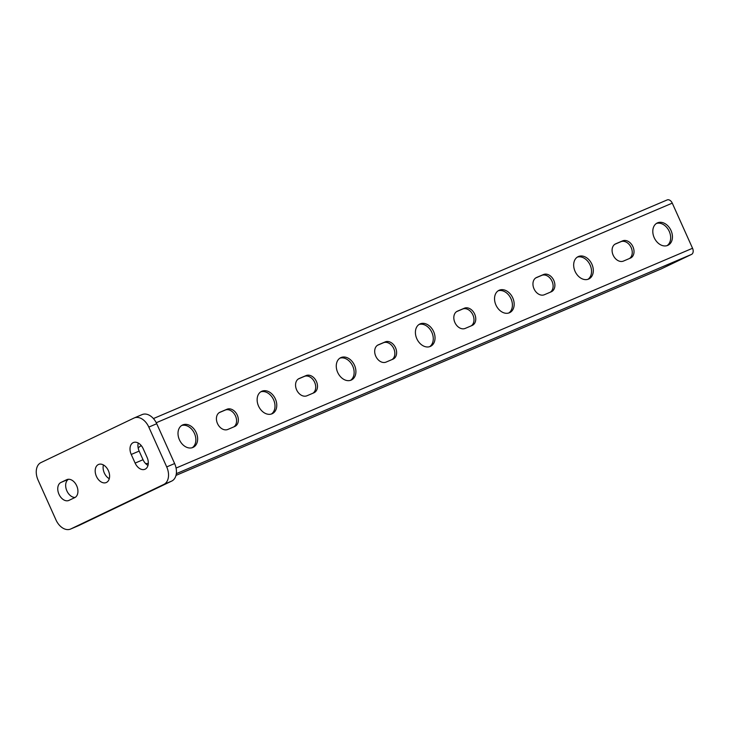 <?xml version="1.0" encoding="UTF-8"?>
<svg xmlns="http://www.w3.org/2000/svg" width="729" height="729" viewBox="0 0 729 729"><rect width="100%" height="100%" fill="white"/><g stroke="black" fill="none" stroke-linecap="round" stroke-linejoin="round"><path stroke-width="1.09" d="M179.416 439.769A12.375 9.131 -115.6 0 1 182.478 425.025A12.375 9.131 -115.6 0 1 196.229 432.607A12.375 9.131 -115.6 0 1 193.158 447.351A12.375 9.131 -115.6 0 1 179.416 439.769M192.246 447.706A12.375 9.131 64.4 0 0 194.452 433.454A12.375 9.131 64.4 0 0 181.621 425.517M258.549 406.089A12.375 9.131 -115.6 0 1 261.611 391.345A12.375 9.131 -115.6 0 1 275.362 398.927A12.375 9.131 -115.6 0 1 272.291 413.671A12.375 9.131 -115.6 0 1 258.549 406.089M271.379 414.026A12.375 9.131 64.4 0 0 273.594 399.774A12.375 9.131 64.4 0 0 260.754 391.837M337.682 372.41A12.375 9.131 -115.6 0 1 340.744 357.666A12.375 9.131 -115.6 0 1 354.494 365.256A12.375 9.131 -115.6 0 1 351.433 379.991A12.375 9.131 -115.6 0 1 337.682 372.41M350.512 380.356A12.375 9.131 64.4 0 0 352.727 366.104A12.375 9.131 64.4 0 0 339.887 358.158M416.815 338.73A12.375 9.131 -115.6 0 1 419.877 323.995A12.375 9.131 -115.6 0 1 433.627 331.577A12.375 9.131 -115.6 0 1 430.566 346.311A12.375 9.131 -115.6 0 1 416.815 338.73M429.645 346.676A12.375 9.131 64.4 0 0 431.86 332.424A12.375 9.131 64.4 0 0 419.029 324.478M495.948 305.05A12.375 9.131 -115.6 0 1 499.019 290.315A12.375 9.131 -115.6 0 1 512.76 297.897A12.375 9.131 -115.6 0 1 509.699 312.641A12.375 9.131 -115.6 0 1 495.948 305.05M508.778 312.996A12.375 9.131 64.4 0 0 510.993 298.744A12.375 9.131 64.4 0 0 498.162 290.807M575.081 271.379A12.375 9.131 -115.6 0 1 578.152 256.635A12.375 9.131 -115.6 0 1 591.902 264.217A12.375 9.131 -115.6 0 1 588.832 278.961A12.375 9.131 -115.6 0 1 575.081 271.379M587.911 279.316A12.375 9.131 64.4 0 0 590.125 265.064A12.375 9.131 64.4 0 0 577.295 257.127M654.214 237.7A12.375 9.131 -115.6 0 1 657.285 222.956A12.375 9.131 -115.6 0 1 671.035 230.546A12.375 9.131 -115.6 0 1 667.964 245.281A12.375 9.131 -115.6 0 1 654.214 237.7M667.053 245.646A12.375 9.131 64.4 0 0 669.258 231.394A12.375 9.131 64.4 0 0 656.428 223.448M138.237 448.353A9.459 6.98 -115.6 0 1 140.706 445.966A9.459 6.98 -115.6 0 1 140.916 445.875L141.344 445.692M217.497 423.558A9.459 6.98 -115.6 0 1 219.839 412.286A9.459 6.98 -115.6 0 1 220.049 412.195L226.974 409.242A9.459 6.98 -115.6 0 1 237.28 415.138A9.459 6.98 -115.6 0 1 234.929 426.41A9.459 6.98 -115.6 0 1 234.729 426.501L227.803 429.454A9.459 6.98 -115.6 0 1 217.497 423.558M233.79 426.902A9.459 6.98 64.4 0 0 235.503 415.986A9.459 6.98 64.4 0 0 225.197 410.09L219.219 412.641M296.63 389.878A9.459 6.98 -115.6 0 1 298.972 378.606A9.459 6.98 -115.6 0 1 299.182 378.515L306.107 375.572A9.459 6.98 -115.6 0 1 316.413 381.458A9.459 6.98 -115.6 0 1 314.071 392.731A9.459 6.98 -115.6 0 1 313.862 392.822L306.936 395.774A9.459 6.98 -115.6 0 1 296.63 389.878M312.923 393.223A9.459 6.98 64.4 0 0 314.636 382.306A9.459 6.98 64.4 0 0 304.33 376.419L298.352 378.962M375.763 356.199A9.459 6.98 -115.6 0 1 378.105 344.926A9.459 6.98 -115.6 0 1 378.315 344.835L385.24 341.892A9.459 6.98 -115.6 0 1 395.546 347.779A9.459 6.98 -115.6 0 1 393.204 359.051A9.459 6.98 -115.6 0 1 392.995 359.151L386.069 362.094A9.459 6.98 -115.6 0 1 375.763 356.199M392.056 359.552A9.459 6.98 64.4 0 0 393.778 348.635A9.459 6.98 64.4 0 0 383.463 342.739L377.485 345.282M454.896 322.528A9.459 6.98 -115.6 0 1 457.238 311.256A9.459 6.98 -115.6 0 1 457.447 311.155L464.373 308.212A9.459 6.98 -115.6 0 1 474.679 314.108A9.459 6.98 -115.6 0 1 472.337 325.38A9.459 6.98 -115.6 0 1 472.128 325.471L465.202 328.414A9.459 6.98 -115.6 0 1 454.896 322.528M471.189 325.872A9.459 6.98 64.4 0 0 472.911 314.955A9.459 6.98 64.4 0 0 462.605 309.06L456.618 311.611M534.029 288.848A9.459 6.98 -115.6 0 1 536.38 277.576A9.459 6.98 -115.6 0 1 536.58 277.485L543.506 274.532A9.459 6.98 -115.6 0 1 553.812 280.428A9.459 6.98 -115.6 0 1 551.47 291.7A9.459 6.98 -115.6 0 1 551.261 291.791L544.335 294.744A9.459 6.98 -115.6 0 1 534.029 288.848M550.322 292.192A9.459 6.98 64.4 0 0 552.044 281.276A9.459 6.98 64.4 0 0 541.738 275.38L535.751 277.931M613.162 255.168A9.459 6.98 -115.6 0 1 615.513 243.896A9.459 6.98 -115.6 0 1 615.713 243.805L622.639 240.862A9.459 6.98 -115.6 0 1 632.945 246.748A9.459 6.98 -115.6 0 1 630.603 258.02A9.459 6.98 -115.6 0 1 630.394 258.112L623.477 261.064A9.459 6.98 -115.6 0 1 613.162 255.168M629.455 258.513A9.459 6.98 64.4 0 0 631.177 247.596A9.459 6.98 64.4 0 0 620.871 241.709L614.884 244.251M148.297 463.27A9.459 6.98 -115.6 0 1 145.499 463.462M141.399 445.756L140.077 446.321M667.172 199.928L153.427 418.564L667.081 199.974A5.094 3.435 66.9 0 1 667.172 199.928A5.094 3.435 66.9 0 1 672.266 203.136L156.252 422.738M176.081 468.064L692.55 248.27L672.266 203.136M661.321 268.855L175.99 475.399L661.413 268.819A5.094 3.435 66.9 0 1 661.321 268.855A5.094 3.435 66.9 0 1 661.23 268.892M692.55 248.27A5.094 3.435 66.9 0 1 691.539 254.403L176.327 473.659M661.413 268.819L691.539 254.403M133.197 442.631A9.823 6.625 66.9 0 1 133.371 442.558A9.823 6.625 66.9 0 1 143.203 448.736L147.076 457.365A9.823 6.625 66.9 0 1 145.126 469.184A9.823 6.625 66.9 0 1 144.943 469.266A9.823 6.625 66.9 0 1 135.12 463.088L131.238 454.459A9.823 6.625 66.9 0 1 133.197 442.631M138.246 443.032A9.823 6.625 -113.1 0 0 139.157 451.087L143.03 459.717A9.823 6.625 -113.1 0 0 147.987 465.421M76.7 485.796A9.823 6.625 66.9 0 1 74.75 497.625L68.991 500.376A9.823 6.625 66.9 0 1 68.808 500.459A9.823 6.625 66.9 0 1 58.985 494.28A9.823 6.625 66.9 0 1 60.935 482.452L66.694 479.7A9.823 6.625 66.9 0 1 66.877 479.618A9.823 6.625 66.9 0 1 76.7 485.796M68.526 479.254A9.823 6.625 -113.1 0 0 66.895 490.909A9.823 6.625 -113.1 0 0 75.069 497.451M98.369 464.546A9.823 6.625 66.9 0 1 98.543 464.464A9.823 6.625 66.9 0 1 108.43 470.779A9.823 6.625 66.9 0 1 106.425 482.461A9.823 6.625 66.9 0 1 106.243 482.543A9.823 6.625 66.9 0 1 96.356 476.237A9.823 6.625 66.9 0 1 98.369 464.546M103.427 464.938A9.823 6.625 -113.1 0 0 109.277 478.698M141.9 414.692A14.562 9.814 66.9 0 1 142.173 414.573A14.562 9.814 66.9 0 1 156.726 423.722L174.623 463.553A14.562 9.814 66.9 0 1 171.734 481.067L78.714 525.582A14.562 9.814 66.9 0 1 78.45 525.7A14.562 9.814 66.9 0 1 78.176 525.809M148.816 427.094A14.562 9.814 -113.1 0 0 134.254 417.936A14.562 9.814 -113.1 0 0 133.99 418.054L40.97 462.578A14.562 9.814 -113.1 0 0 38.072 480.092L55.969 519.914A14.562 9.814 -113.1 0 0 70.531 529.072A14.562 9.814 -113.1 0 0 70.795 528.953L163.825 484.439A14.562 9.814 -113.1 0 0 166.713 466.915L148.816 427.094L156.726 423.722M620.871 241.709L622.639 240.862M541.738 275.38L543.506 274.532M462.605 309.06L464.373 308.212M383.463 342.739L385.24 341.892M304.33 376.419L306.107 375.572M225.197 410.09L226.974 409.242M143.03 459.717L135.12 463.088M68.444 479.263L60.935 482.452M139.157 451.087L131.238 454.459M78.714 525.582L70.795 528.953M171.734 481.067L163.825 484.439M174.623 463.553L166.713 466.915M134.254 417.936L142.173 414.573M70.531 529.072L78.45 525.7"/></g></svg>
